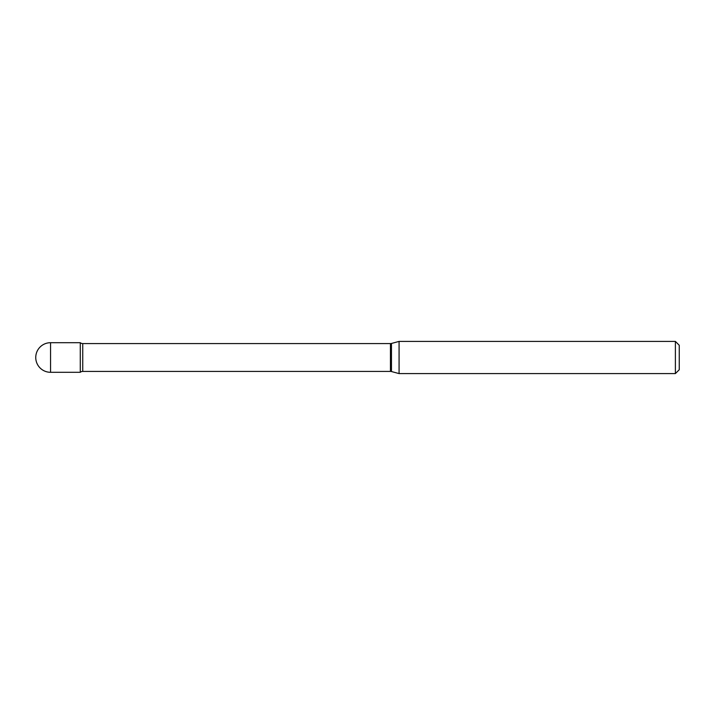 <?xml version="1.0" encoding="UTF-8"?>
<svg xmlns="http://www.w3.org/2000/svg" width="715" height="715" viewBox="0 0 715 715"><rect width="100%" height="100%" fill="white"/><g stroke="black" fill="none" stroke-linecap="round" stroke-linejoin="round"><path stroke-width="1.07" d="M399.077 373.588L399.077 341.413L391.454 343.459A3.861 3.861 0 0 1 390.453 343.584L82.743 343.584A3.861 3.861 0 0 1 80.277 342.7L80.277 372.3A3.861 3.861 0 0 1 82.743 371.416L390.453 371.416A3.861 3.861 0 0 1 391.454 371.541L399.077 373.588L675.389 373.588L675.389 341.413L679.25 345.274L679.25 369.727L675.389 373.588M50.551 342.7A14.8 14.8 0 0 0 35.75 357.5A14.8 14.8 0 0 0 50.551 372.3L80.277 372.3L80.277 342.7L50.551 342.7L50.551 372.3M399.077 341.413L675.389 341.413M82.743 343.584L82.743 371.416M390.453 343.584L390.453 371.416M391.454 343.459L391.454 371.541"/></g></svg>
